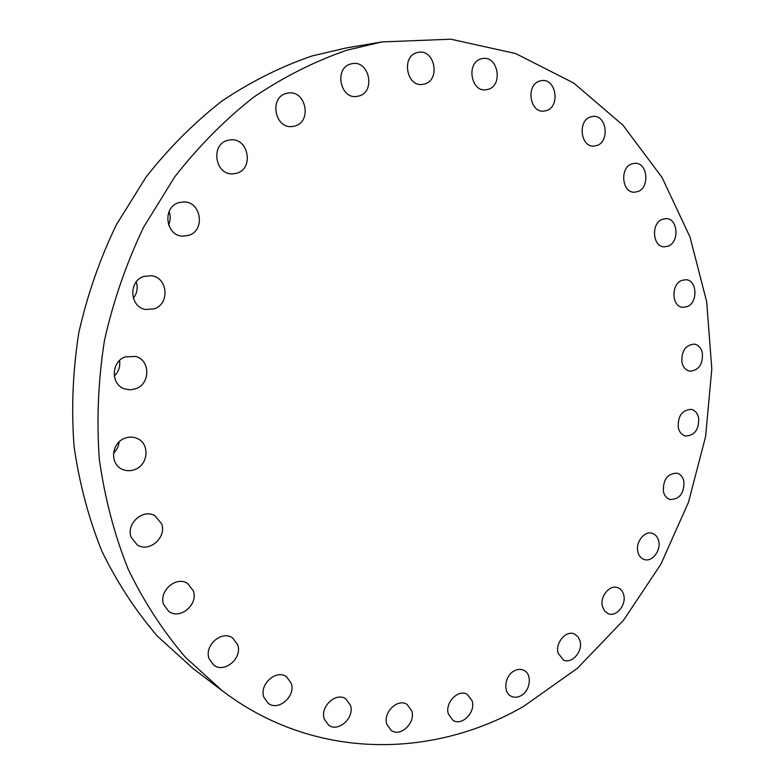 <?xml version="1.0" encoding="UTF-8"?>
<svg xmlns="http://www.w3.org/2000/svg" width="784" height="784" viewBox="0 0 784 784"><rect width="100%" height="100%" fill="white"/><g stroke="black" fill="none" stroke-linecap="round" stroke-linejoin="round"><path stroke-width="1.18" d="M602.465 606.542L604.562 610.942L608.07 613.627C616.146 617.469 626.573 604.915 623.711 594.929C622.77 591.322 620.83 588.911 617.9 587.706C609.893 584.08 599.574 596.595 602.465 606.542M637.902 551.985C638.891 555.787 640.91 558.267 643.968 559.423C651.808 562.628 661.304 550.603 658.658 540.921C657.668 537.011 655.581 534.492 652.396 533.355C644.615 530.347 635.226 542.352 637.902 551.985M663.431 491.656C664.479 495.802 666.674 498.408 670.016 499.486C679.699 499.388 684.314 493.273 683.873 481.131C682.815 476.878 680.551 474.232 677.092 473.183C667.488 473.438 662.931 479.592 663.431 491.656M678.287 427.741C679.424 432.268 681.825 435.022 685.481 436.002C694.781 435.571 699.161 429.475 698.622 417.725C697.476 413.09 695.016 410.306 691.233 409.366C682.011 409.944 677.699 416.069 678.287 427.741M681.953 362.463C683.197 367.412 685.824 370.313 689.832 371.185C698.838 370.44 703.013 364.354 702.366 352.927C701.112 347.871 698.417 344.931 694.281 344.107C685.363 344.999 681.257 351.124 681.953 362.463M681.688 280.437C670.751 284.465 671.702 306.848 682.776 307.338L687.284 306.593C698.221 302.438 697.123 280.015 685.912 279.721L681.688 280.437M662.392 219.265C650.847 223.215 652.474 246.921 664.224 246.842L668.184 246.147C679.728 242.06 677.944 218.295 666.047 218.589L662.392 219.265M631.786 163.876C619.527 167.756 621.918 192.903 634.413 192.217L637.862 191.57C650.122 187.543 647.555 162.337 634.913 163.258L631.786 163.876M590.489 116.914C577.416 120.775 580.63 147.382 593.939 146.098L596.928 145.501C610.001 141.492 606.591 114.797 593.116 116.365L590.489 116.914M539.617 81.066C525.662 84.937 529.739 112.984 543.9 111.112L546.507 110.564C560.472 106.536 556.16 78.371 541.822 80.585L539.617 81.066M480.915 58.908C466.049 62.838 470.959 92.189 485.982 89.817L488.334 89.307C503.22 85.201 498.026 55.703 482.797 58.477L480.915 58.908M416.833 52.685C401.104 56.722 406.7 87.102 422.566 84.407L424.84 83.917C440.618 79.684 434.669 49.108 418.558 52.283L416.833 52.685M350.575 64.014C334.111 68.198 340.089 99.166 356.71 96.461L359.19 95.942C375.722 91.542 369.303 60.309 352.418 63.592L350.575 64.014M285.964 93.512C269.059 97.863 274.89 128.792 292.069 126.547L295.176 125.94C312.199 121.344 305.829 90.082 288.336 93.002L285.964 93.512M227.242 140.473C210.308 144.981 215.286 175.048 232.652 173.891L236.984 173.156C254.094 168.393 248.469 137.886 230.712 139.817L227.242 140.473M178.605 202.693C162.161 207.309 165.561 235.621 182.515 236.151L188.787 235.367C205.457 230.476 201.351 201.635 183.907 201.909L178.605 202.693M143.746 276.458C128.253 281.123 129.654 306.946 145.452 309.474L154.223 308.837C169.981 303.898 167.884 277.497 151.498 275.723L143.746 276.458M125.342 356.867C111.024 361.542 110.544 384.621 124.607 388.903L130.262 389.834L135.936 388.697C150.508 383.758 150.371 360.101 135.671 356.446L125.342 356.867M124.627 438.344C111.455 443.038 109.613 463.667 121.834 469.097C126.116 471.145 130.556 471.253 135.152 469.43C148.558 464.491 149.881 443.342 137.053 438.393C133.025 436.708 128.89 436.688 124.627 438.344M131.144 537.236L137.141 544.821C149.019 553.043 166.982 537.461 161.602 523.82L154.977 515.774C143.119 508.306 125.763 523.8 131.144 537.236M163.689 604.591L168.736 611.373C180.046 620.144 198.656 604.366 193.295 590.764L187.719 583.561C176.42 575.446 158.319 591.146 163.689 604.591M209.103 658.717L213.64 665.018C224.371 673.77 242.805 657.982 237.63 644.673L232.662 638C221.931 629.817 203.899 645.526 209.103 658.717M263.875 697.231L268.197 703.307C278.418 711.637 296.087 696.025 291.207 683.168L286.523 676.778C276.321 668.928 258.965 684.461 263.875 697.231M324.311 719.085L328.614 725.112C338.374 732.785 354.927 717.517 350.409 705.179L345.793 698.877C336.062 691.625 319.754 706.825 324.311 719.085M386.865 724.377L391.275 730.482C400.624 737.381 415.892 722.564 411.747 710.774L407.063 704.434C397.753 697.887 382.69 712.656 386.865 724.377M448.379 714.067L452.995 720.339C461.962 726.425 475.917 712.137 472.144 700.876L467.284 694.399C458.356 688.617 444.577 702.856 448.379 714.067M558.12 653.16L563.333 659.932C571.673 664.469 583.159 651.357 580.042 640.998L578.014 636.745L574.613 634.07C566.332 629.768 554.964 642.851 558.12 653.16M514.265 670.869C504.788 675.573 502.691 692.301 511.07 696.192C514.167 697.74 517.46 697.574 520.958 695.692C530.474 690.851 532.395 674.054 523.849 670.32C520.85 668.899 517.656 669.085 514.265 670.869M346.851 50.205L381.975 41.934L450.869 39.2L515.725 53.577L573.77 83.065L622.996 125.224L662.029 177.449L690.047 237.121L706.668 301.742L711.803 368.941L705.62 436.482L688.479 502.24L660.902 564.157L623.594 620.164L577.485 668.213L523.81 706.257C432.592 759.02 313.894 760.588 222.186 690.694L185.387 657.208C163.052 631.179 143.933 601.74 128.037 568.89C114.297 534.394 104.723 497.82 99.323 459.159C96.491 419.803 98.216 380.171 104.497 340.295C113.366 300.84 126.449 263.061 143.746 226.988L174.705 176.9C198.538 146.363 224.92 119.756 253.83 97.059C283.779 76.881 314.776 61.26 346.851 50.205M222.186 690.694L193.138 668.595L157.476 636.226C135.848 611.138 117.335 582.845 101.94 551.319C88.621 518.263 79.331 483.267 74.049 446.331C71.246 408.738 72.814 370.93 78.772 332.906C87.22 295.284 99.725 259.279 116.297 224.89L146 177.125C168.893 148 194.275 122.588 222.137 100.901C250.998 81.585 280.946 66.62 311.963 55.987L345.979 48.01L381.975 41.934M169.099 211.484C170.726 216.07 170.549 220.549 168.56 224.91M136.269 281.907C138.121 287.865 137.151 293.304 133.349 298.214M119.54 360.562C120.432 366.589 118.668 371.743 114.268 376.026M119.109 441.921C118.668 446.331 116.806 450.075 113.533 453.152"/></g></svg>
